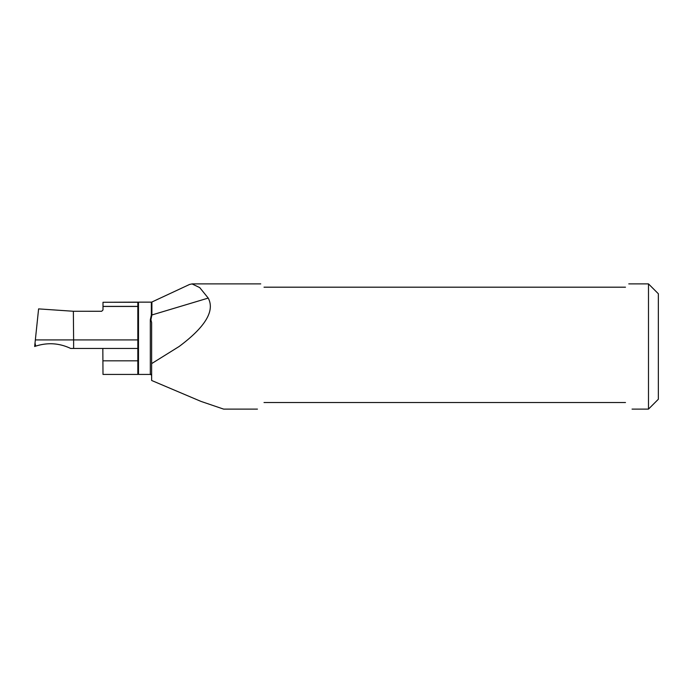 <?xml version="1.0" encoding="UTF-8"?>
<svg xmlns="http://www.w3.org/2000/svg" width="693" height="693" viewBox="0 0 693 693"><rect width="100%" height="100%" fill="white"/><g stroke="black" fill="none" stroke-linecap="round" stroke-linejoin="round"><path stroke-width="1.04" d="M150.727 374.428L138.487 374.428L138.487 302.139L151.343 302.139L151.343 315.046L150.32 319.75L150.909 319.759L151.637 322.583L151.637 363.608L179.123 346.5C205.353 326.957 215.047 310.819 208.221 298.085L199.731 287.604L192.039 283.922L189.57 284.451L151.897 302.018L151.897 314.969L150.909 319.759M151.343 374.263L150.32 374.359L151.637 375.208M648.492 283.896L648.492 409.104L658.35 399.246L658.35 293.754L648.492 283.896L628.776 283.896M264.016 402.529C255.327 411.226 255.327 411.226 264.016 402.529L625.493 402.529C634.182 411.226 634.182 411.226 625.493 402.529M151.637 363.608L151.637 380.457L152.755 380.951L200.944 401.386L223.596 409.104L257.45 409.104M625.493 287.188C629.85 282.822 629.85 282.822 625.493 287.188L264.016 287.188C259.658 282.822 259.658 282.822 264.016 287.188M150.32 319.75L150.32 374.359L150.909 374.489M137.829 302.278L102.997 302.278L137.829 302.139L137.829 374.428L102.997 374.428L102.833 348.458M102.997 302.278L102.997 306.445L137.829 306.445M35.672 346.145L34.65 346.5L35.022 342.974L35.672 346.145C47.652 342.307 59.329 343.078 70.703 348.458L73.631 348.458L73.614 339.925L35.343 339.925L35.022 342.974M35.343 339.925L38.6 308.887L73.363 311.261L101.689 311.27L102.997 309.953L102.997 306.445M137.829 348.458L73.631 348.458M73.363 311.261L73.614 339.925L137.829 339.925M208.221 298.085L151.897 314.969A1.317 0.849 0 0 1 151.343 315.046M137.829 360.828L102.997 360.828M137.829 306.384L102.997 306.384M648.492 409.104L632.059 409.104M260.733 283.896L192.039 283.896M151.897 302.018L151.343 302.139"/></g></svg>
